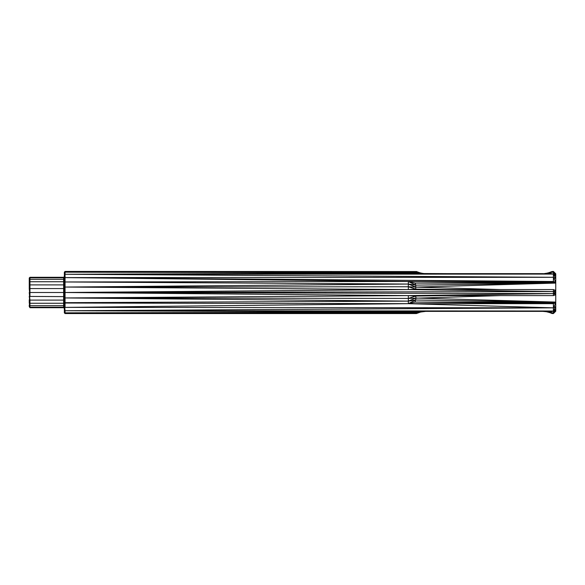<?xml version="1.0" encoding="UTF-8"?>
<svg xmlns="http://www.w3.org/2000/svg" width="585" height="585" viewBox="0 0 585 585"><rect width="100%" height="100%" fill="white"/><g stroke="black" fill="none" stroke-linecap="round" stroke-linejoin="round"><path stroke-width="0.88" d="M64.35 276.588L63.648 277.29L63.648 284.895L64.35 288.383L63.648 288.566L63.648 292.5L29.952 292.5L29.952 296.434L64.35 296.617L63.648 292.5L63.648 300.105L64.35 300.456L63.648 296.434M63.648 292.5L64.35 292.5L64.35 272.142L65.052 271.44L416.586 271.535M63.648 300.105L63.648 303.257L64.35 303.754L63.648 300.105L29.952 300.105L29.952 307.71L63.648 307.71L64.35 308.412L63.648 307.191L64.35 307.871L63.648 303.257L63.648 307.71M63.648 277.29L29.952 277.29L29.952 277.809L63.648 277.809L64.35 277.129M29.952 277.29L29.25 277.992L29.25 278.489L29.952 277.809L29.952 279.33L63.648 279.33L64.35 278.723L63.648 277.809M29.952 279.33L29.25 278.489L29.25 279.937L29.952 279.33L29.952 281.743L63.648 281.743L64.35 281.246L63.648 279.33M63.648 284.895L29.952 284.895L29.952 288.566L63.648 288.566L63.648 284.895L64.35 284.544L63.648 281.743M64.35 312.858L64.35 292.5L65.052 292.5L65.052 307.388L553.41 307.834L555.75 302.84L555.75 294.789L553.41 295.608L408.33 295.608L408.33 303.666L415.087 302.079L555.75 302.079L415.972 298.043L415.087 302.079L553.41 303.666L555.75 302.84L555.75 311.22L553.41 313.56L555.75 310.708L553.41 312.953L555.75 309.063L553.41 311.001L555.75 306.386L553.41 307.834L553.41 313.56L546.405 311.717L542.734 311.366L425.734 311.366L420.608 312.046L416.381 313.56L65.052 313.56L64.35 312.858M29.952 281.743L29.952 284.895L29.25 282.241L29.952 281.743L29.25 279.937L29.25 285.246L29.952 288.566L29.952 292.5L29.25 292.5L29.952 300.105L29.25 299.754L29.25 302.759L29.952 303.257L63.648 303.257M63.648 307.191L29.952 307.191L29.25 306.511L29.952 307.71M63.648 305.67L29.952 305.67L29.25 305.063L29.25 306.511M415.642 295.608L415.972 298.043L408.33 301.121L415.745 300.032L408.33 303.666L65.052 303.03L64.35 297.772L65.052 297.948L63.648 288.566M500.336 295.608L408.33 298.423L65.052 297.948L408.33 301.121L64.35 302.679L65.052 310.737L553.41 311.001L549.454 312.529L553.41 312.953L551.962 313.502L553.41 313.56M415.599 289.575L415.745 289.107L408.33 286.752L415.972 287.118L408.33 284.047L415.781 285.129L555.75 283.089L415.153 283.089L415.781 285.129L415.745 289.107L408.33 289.575L553.41 289.575L555.75 290.394L555.75 282.314L553.41 281.495L65.052 277.612L65.052 292.5L408.33 295.608L415.781 296.054L408.33 298.423M417.185 313.209L65.052 312.843L65.052 313.56L416.615 313.458L65.052 312.843L420.608 312.046L65.052 310.737L64.35 306.898L65.052 307.388L408.33 303.666L553.41 303.666L553.41 307.834L65.052 310.737L425.734 311.366L553.41 311.001L542.734 311.366M555.75 293.326L553.41 293.597L555.75 291.856L553.41 291.579L555.75 290.394L555.75 294.789L553.41 293.597L553.41 295.608M408.33 286.752L408.33 289.575L65.052 287.052L408.33 284.047L408.33 286.752L65.052 287.052L64.35 287.228L65.052 292.5L408.33 289.575L553.41 291.579L553.41 293.597L65.052 292.5L553.41 291.579L553.41 289.575M415.781 285.129L408.33 281.495L408.33 284.047L65.052 281.97L408.33 281.495L415.153 283.089L553.41 281.495L408.33 281.495L65.052 277.612L64.35 278.102L65.052 281.97L64.35 282.321L65.052 287.052M65.052 271.44L417.01 271.718L65.052 271.44L65.052 274.263L423.876 273.539L553.41 274.087L546.273 273.305L544.547 273.546L553.41 274.087L542.734 273.634L425.734 273.634L65.052 274.263L65.052 277.612L553.41 277.29L65.052 274.263L553.41 274.087L547.86 272.954L553.41 272.091L551.852 271.542L553.41 271.44L553.41 277.29L555.75 278.738L553.41 274.087L555.75 276.025L553.41 272.091L555.75 274.336L553.41 271.44L555.75 273.78L555.75 282.314L553.41 277.29L553.41 281.495M65.052 297.948L408.33 295.608L553.41 293.597M544.547 273.546L546.346 273.29M553.41 272.091L551.282 271.791L550.397 272.135L553.41 272.091L546.273 273.305M550.397 272.135L549.242 272.544M553.41 271.44L551.282 271.791M550.931 271.923L551.399 271.74M549.929 272.303L550.522 272.091M548.62 272.727L549.366 272.5M546.982 273.144L547.977 272.917M421.485 273.144L422.121 273.29M419.847 272.727L420.491 272.917M418.538 272.303L419.101 272.5M417.536 271.923L417.946 272.091M416.695 271.579L417.068 271.74M65.052 277.612L64.35 274.87L65.052 274.263L422.063 273.283L420.41 272.895L65.052 272.157L417.01 271.718L65.052 272.157L419.021 272.471L417.873 272.062M64.35 272.142L65.052 272.157L64.35 272.837L65.052 274.263L420.41 272.895L419.021 272.471M423.876 273.539L422.063 273.283M551.399 313.26L551.772 313.421M550.522 312.909L550.931 313.077M549.366 312.5L549.929 312.697M547.977 312.083L548.62 312.273M546.346 311.71L546.982 311.856M422.121 311.71L425.734 311.366M420.491 312.083L421.485 311.856M419.101 312.5L419.847 312.273M417.946 312.909L418.538 312.697M417.068 313.26L417.536 313.077M550.595 312.938L553.41 312.953L551.458 313.282M418.07 312.865L65.052 312.843L64.35 312.163L65.052 313.56M419.226 312.456L65.052 312.843L64.35 310.13L65.052 310.737L65.052 312.843M422.195 311.695L65.052 310.737L423.92 311.454M544.591 311.461L553.41 311.001L546.405 311.717M548.057 312.105L553.41 311.001M29.952 288.566L29.25 288.749L29.952 296.434M29.952 300.105L29.25 296.251L29.952 303.257M29.952 305.67L29.25 302.759L29.952 307.191M29.952 292.5L29.25 288.749L29.25 285.246L29.952 284.895M415.781 296.054L446.143 295.608M415.745 300.032L555.75 302.079M555.75 302.84L415.087 302.079M500.892 289.575L415.972 287.118L555.75 283.089M415.745 289.107L447.328 289.575M415.153 283.089L555.75 282.314M408.33 303.666L553.41 307.834M29.25 277.992L29.952 277.809"/></g></svg>
